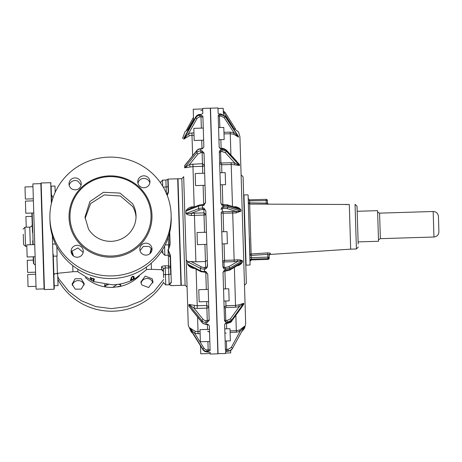 <?xml version="1.0" encoding="UTF-8"?>
<svg xmlns="http://www.w3.org/2000/svg" width="462" height="462" viewBox="0 0 462 462"><rect width="100%" height="100%" fill="white"/><g stroke="black" fill="none" stroke-linecap="round" stroke-linejoin="round"><path stroke-width="0.69" d="M33.778 212.976L25.803 213.225L25.427 201.103L33.403 200.855M36.03 286.342L28.055 286.584L27.685 274.561L35.661 274.22M53.627 266.741L54.285 288.08L54.216 285.782L58.045 285.666L57.675 273.637L54.522 273.735L53.887 275.161M35.597 272.182L27.622 272.43L27.246 260.308L33.31 260.123M35.124 256.739L27.148 256.982L27.079 254.839L26.773 244.86L34.748 244.617M53.65 267.498L53.303 256.179L57.132 256.058L56.843 246.696M53.303 256.179L53.24 254.036M26.23 227.194L25.907 216.545L31.965 216.36M55.174 192.308L54.978 186.024L51.149 186.14M51.438 195.495L51.588 200.294L52.212 200.277M53.927 276.426L53.407 259.523M53.656 267.608L54.21 285.683M51.652 202.344L51.149 186.111M72.424 255.007L71.98 250.889M77.893 269.207L77.841 271.587L72.938 271.737L72.753 265.604M73.493 256.023L72.338 252.206M94.225 279.718L94.294 278.921L92.602 278.863L90.425 277.731L90.454 278.517L91.591 279.296L91.62 280.099L90.893 279.908L91.233 279.643L91.62 280.099M94.294 278.921L94.329 280.041L93.209 279.932L93.232 280.746L93.832 280.746L93.226 280.405L93.197 279.591M90.419 277.385L92.146 278.684M93.746 278.667L92.134 278.343M131.653 277.702L131.682 278.673L130.584 279.406L130.602 279.92L131.144 279.724M133.599 277.073L133.928 276.443L133.587 276.726L133.928 276.443L132.71 276.276L131.058 277.772L132.721 276.623L133.94 276.79L133.235 277.327L133.264 278.28L134.373 277.985L134.39 278.499L131.15 280.064L130.613 280.261L130.596 279.741L131.693 279.013L131.664 278.043L131.352 278.095M133.264 278.28L133.351 277.933L133.362 278.28M134.373 277.985L134.367 277.639L133.351 277.933M90.893 279.908L92.134 280.792L93.838 281.081M94.306 279.262L93.751 279.008M43.717 276.738L40.847 183.322L41.158 182.992L44.433 289.535L44.104 289.229L43.717 276.738M43.024 254.129L44.104 289.229M146.31 267.105L146.512 269.479L151.415 269.329L151.224 263.19M149.896 253.678L150.814 249.798L150.901 252.599M151.091 248.458L150.814 249.798M130.584 279.406L130.596 279.741M162.087 250.444L162.797 251.12L162.849 252.962L161.353 251.576M161.74 269.727L163.421 271.564C162.901 270.149 162.335 269.542 161.729 269.727L151.415 269.329M165.292 265.783L165.223 267.868L163.34 268.89A1.917 1.784 178.2 0 0 161.504 267.163C161.307 266.447 162.566 265.985 165.292 265.783L168.682 265.916A1.917 1.704 178.2 0 1 170.518 267.562L168.613 268.006L168.353 255.203M44.092 288.906L36.117 289.154L32.883 183.888L40.858 183.639M170.363 262.549L170.114 254.423M85.366 277.552A38.975 38.19 -1.8 0 0 107.79 287.22M117.579 286.919A38.975 38.19 -1.8 0 0 131.225 282.126A38.975 38.19 -1.8 0 0 139.362 275.889M170.178 256.514L168.041 249.318L170.472 255.821L170.149 255.688L170.368 262.751L170.195 257.057L168.22 255.203L168.041 249.318L168.676 249.295L170.033 244.733L169.462 233.31L169.733 244.646L168.676 249.295L168.543 244.848L165.177 244.952M170.386 285.077L169.127 284.632L168.815 274.468A1.917 0.381 -1.8 0 0 170.715 274.03L170.518 267.562M170.663 272.436L170.149 255.688M162.855 253.101L162.797 251.12M166.343 194.213L168.203 192.308L167.804 179.418L165.91 180.059L162.532 180.163L160.672 182.138L160.707 183.114L160.672 182.138M167.897 182.351L168.024 186.509A1.917 0.381 -1.8 0 1 166.124 186.954L163.202 187.041M163.612 277.691L163.34 268.89M33.339 198.822L25.364 199.064L24.994 186.943L32.969 186.7M167.308 195.628L168.514 192.059L168.116 179.089L177.685 178.794L180.96 285.343L171.39 285.637L169.127 284.632L170.969 282.392A0.318 0.3 178.2 0 0 171.298 282.68L170.472 255.821M167.244 195.466L168.514 192.059M171.055 285.21L169.127 284.632L171.298 282.68M171.385 285.51A0.318 0.318 178.2 0 1 171.084 285.325M33.524 256.785L33.738 263.681L33.408 263.375L33.206 256.797M32.461 232.467L31.861 213.034M32.837 244.675L32.71 240.69M185.106 285.216L181.832 178.667L178.003 178.788L181.277 285.331L185.106 285.216L187.081 287.069L185.886 248.134L187.081 287.069M26.819 246.333L25.543 246.373L23.568 244.519L23.256 234.263M181.832 178.667L183.685 176.698L185.886 248.134M183.685 176.698L188.259 325.346L191.268 332.028L192.544 333.038M197.58 317.036L198.025 331.583L195.241 331.26L189.599 327.783L190.153 329.21M193.59 120.755L193.237 109.246L202.679 108.957L202.818 113.485L202.662 108.426L210.32 108.189L217.868 353.811L210.21 354.048L210.158 352.344L206.93 351.946L206.912 351.409L210.106 350.658L209.35 325.935L208.576 324.78L207.374 324.099L207.386 324.411L206.092 324.451L203.182 323.608L202.217 322.747L191.799 309.921M188.877 304.458L197.234 305.757L197.314 308.402L206.884 308.108L206.803 305.463L197.234 305.757L196.107 269.184M187.647 264.287L187.647 264.345C188.866 266.401 190.754 267.729 193.307 268.335L194.56 268.387M203.113 185.366L203.702 204.499L202.425 204.539L202.425 205.544L202.587 209.563L203.852 209.523L203.956 212.855L194.387 213.149L195.882 261.815L189.778 261.475C188.092 262.041 186.989 261.55 186.463 260.002L187.566 261.659L187.636 264.183A1.276 1.051 -62.7 0 0 187.641 264.252L190.864 266.482L201.045 271.731A1.276 1.051 -62.7 0 1 200.525 270.83L187.636 264.183M204.158 215.026L203.956 212.855L205.931 214.674A1.917 0.3 -1.8 0 1 204.158 215.026A1.917 0.3 -1.8 0 1 204.025 215.032L191.684 215.5C189.131 215.309 187.266 214.691 186.088 213.646L186.088 213.588M186.001 210.874L186.001 210.811C187.098 208.882 188.906 207.577 191.418 206.901L194.895 206.71M184.679 167.781L192.96 166.632L194.196 206.982M184.615 165.702L187.965 161.388M189.235 135.822L188.606 133.518L183.801 139.16L189.235 135.822L191.996 135.343L192.619 155.636M184.656 136.677L183.772 138.242L183.795 139.102A1.276 0.352 -150.7 0 0 183.795 139.126M202.974 349.722L190.211 329.296M200.138 333.76L194.75 333.437L204.019 348.267L202.933 349.174L189.593 327.824L194.75 333.437L195.241 331.26M188.935 306.271A1.276 0.733 -39.1 0 1 188.929 306.225L188.877 304.533L202.061 320.755L202.113 322.447L188.929 306.225M194.45 305.532L193.976 308.137L188.877 304.418M193.307 268.335L193.237 267.706M195.882 261.815L205.451 261.521L207.328 260.239M194.387 213.149L191.06 213.352L191.684 215.5M202.587 209.563A3.511 0.699 178.2 0 0 200.416 209.817A3.511 0.699 178.2 0 0 199.769 210.002L191.06 213.352L186.088 213.646M186.082 213.554A1.276 1.086 -111 0 1 186.082 213.479L186.001 210.978L198.539 206.162L198.62 208.662L186.082 213.479M186.001 210.909L189.749 208.691L199.197 205.059A1.276 1.086 69 0 0 198.539 206.162A4.787 0.959 178.2 0 1 200.283 205.752A4.787 0.959 178.2 0 1 202.431 205.561M190.91 208.35L191.418 206.901M190.194 166.996L189.559 164.426L202.448 163.698L204.406 165.073A1.917 1.207 -1.8 0 1 202.662 166.332A1.917 1.207 -1.8 0 1 202.529 166.337L202.737 173.244M184.679 167.752L189.559 164.426L198.042 153.938A1.276 0.832 -141 0 1 196.893 152.599L184.673 167.694A1.276 0.832 -141 0 0 184.679 167.752L184.679 167.827M184.615 165.662L184.673 167.694M184.615 165.731L196.962 150.271A1.276 0.832 39 0 0 196.835 150.687L196.893 152.599A4.787 3.17 178.2 0 1 197.765 151.825A4.787 3.17 178.2 0 1 200.751 150.883L200.837 152.685L202.108 152.645L202.529 166.337L192.96 166.632L192.879 163.993M184.708 136.619L195.796 116.857L195.819 117.666L183.795 139.102M188.571 129.216L188.467 128.921L189.114 128.731M187.763 129.579L193.555 119.548M208.94 312.705L209.176 320.333L207.322 322.389L206.017 322.43L206 320.634A3.511 2.628 178.2 0 1 204.447 320.333L203.13 319.404A1.276 0.733 140.9 0 0 202.061 320.755A4.787 3.586 178.2 0 0 203.858 322.026A4.787 3.586 178.2 0 0 206.023 322.436L206.017 322.43M205.931 214.674L205.827 211.342L205.931 214.674M199.769 210.002A1.276 1.086 -111 0 1 198.62 208.662A4.787 0.959 178.2 0 1 199.503 208.408A4.787 0.959 178.2 0 1 202.506 208.062L203.811 208.033L205.809 210.868L207.507 266.129L207.426 263.323L207.172 267.417L205.682 269L204.377 269.04L204.366 267.434A3.511 1.115 178.2 0 1 202.818 267.336L201.519 266.961A1.276 1.051 117.3 0 0 200.456 268.41L200.525 270.83A4.787 1.519 178.2 0 0 201.432 271.159A4.787 1.519 178.2 0 0 204.452 271.471L204.516 272.274M209.176 320.333L207.756 274.151L205.757 271.442L204.452 271.483L204.377 269.04M203.055 121.079L203.268 128.061L193.826 128.349L194.196 140.471L203.638 140.182L203.84 146.708L203.367 147.846L201.992 148.926L201.981 148.504L198.724 149.001L196.962 150.271M200.751 150.895L202.05 150.855L204.037 153.037L204.198 158.385M207.912 341.539L208.166 349.867L206.901 349.907L206.912 351.409A4.787 4.689 178.2 0 1 202.933 349.174L202.951 349.682A4.787 4.689 178.2 0 0 206.93 351.923M206.023 322.436L206.104 324.018M206.681 301.588L206.803 305.463L208.76 306.78A1.917 1.271 -1.8 0 1 207.022 308.102A1.912 1.328 -1.8 0 1 206.884 308.108L207.271 320.593L206 320.634M202.714 110.123L200.82 110.707M202.818 113.485L201.42 114.27L197.522 115.055L195.807 116.799A1.276 0.352 29.3 0 0 195.796 116.857A4.787 4.539 178.2 0 1 199.63 114.455L200.93 114.414M203.84 146.708L202.899 116.164L200.958 115.229L201.005 116.84L199.74 116.88L199.63 114.455M200.751 150.883L200.687 148.966L201.992 148.926M204.037 153.037L205.555 202.581L203.73 205.503L203.702 204.522M189.859 328.742L202.957 349.705L203.886 350.791L206.93 351.946L208.229 351.882M200.722 148.862L200.687 148.966A4.787 3.17 178.2 0 0 198.55 149.463A4.787 3.17 178.2 0 0 196.835 150.687L184.615 165.789M202.899 116.164L202.985 118.936M200.508 345.784L200.751 353.805L210.193 353.517M209.453 329.354L200.011 329.649L200.381 341.77L209.823 341.476M208.223 289.403L198.781 289.697L199.157 301.819L208.599 301.524M206.468 232.242L197.026 232.53L197.401 244.652L206.843 244.363M204.654 173.186L195.212 173.573L195.582 185.597L205.024 185.308M226.727 351.189L228.095 351.172L225.462 351.646L225.525 353.574L217.862 353.621M225.138 341.008L230.371 340.846L229.995 328.725L224.763 328.886L224.63 324.595L225.427 350.496L228.095 351.149C230.018 351.028 231.468 350.15 232.438 348.51L232.415 348.55M224.63 324.595L225.866 323.105L227.235 323.065L227.24 323.377C230.249 322.586 231.67 321.899 231.508 321.315L242.694 305.85L243.792 304.146L243.769 303.291L231.566 320.166L231.508 321.315M221.194 212.653L222.863 266.967L224.203 269.04L225.572 269L225.606 270.224L224.237 270.264L223.03 272.401L224.515 320.795L225.837 322.251L227.206 322.21L227.235 323.065L231.595 321.015L241.568 307.403M221.084 209.055L222.291 206.832L223.66 206.791L223.706 208.287L227.033 208.57L236.377 211.481L240.939 211.169L240.898 209.91L228.055 205.902L228.095 207.161L227.033 208.57M218.058 353.805L210.51 108.183L217.977 107.952L218.145 113.409L219.438 114.045L220.807 114.004L220.819 114.409L219.45 114.455L218.197 115.223L219.184 147.234L220.507 148.833L221.875 148.793L221.904 149.757L220.536 149.798L219.311 151.524L220.911 203.436L222.251 205.567L223.62 205.526L223.66 206.791L228.095 207.161L240.939 211.169L235.984 212.947L236.377 211.481L222.441 211.654A1.276 1.253 178.2 0 0 221.2 212.942L223.129 213.225L223.695 231.716M237.705 135.326L225.3 116.285L220.807 113.935L219.438 114.045M219.311 151.524L219.537 158.841M218.197 115.223L218.301 118.463M230.665 350.398L230.74 352.881L225.508 353.043M224.89 332.917L226.172 333.131M224.099 307.19A1.276 0.849 178.2 0 0 225.398 307.998L226.022 307.501L225.97 305.728L224.099 307.19M223.539 288.935L228.771 288.773L229.14 300.895L223.908 301.057M222.678 260.99A1.276 1.213 178.2 0 0 223.989 262.162L224.624 261.942L224.572 260.36L222.678 260.99M221.777 231.774L227.009 231.612L227.056 233.05L227.385 243.734L222.153 243.896M221.881 172.655L221.639 164.795L219.687 163.617A1.276 0.959 178.2 0 1 220.934 162.624L220.593 151.594L221.962 151.553L225.317 152.72L234.887 163.057L239.535 165.512L239.507 164.553L226.345 150.352L226.38 151.311L225.317 152.72M219.964 172.719L225.202 172.655L225.572 184.679L220.339 184.84M218.578 127.593L223.81 127.431L224.18 139.553L218.953 139.715M217.989 108.483L223.221 108.327L223.412 114.536M232.744 127.674L238.502 131.907L239.928 136.654L245.674 323.585L244.542 328.407L241.695 331.652M243.976 327.477L244.485 326.553M239.582 330.024L240.061 331.433L244.473 326.299L239.582 330.024L236.313 330.694L236.359 332.19L230.111 332.386M238.808 304.897L239.299 306.601L243.769 303.291L238.808 304.897L235.539 305.434L235.591 307.207L226.022 307.501M239.662 264.235L242.498 261.908L242.458 260.689L229.966 268.058L229.539 270.206L239.668 264.229M236.919 265.852L237.618 265.442M237.422 259.783L237.907 261.325L242.458 260.689L240.217 259.933L237.422 259.783L234.142 260.066L234.194 261.648L224.624 261.942M223.082 211.758L223.129 213.225L235.984 212.947M226.917 204.816L228.055 205.902L223.62 205.526L223.591 204.51L227.333 204.851L237.358 207.975L240.898 209.91C239.801 208.247 238.103 207.201 235.793 206.768L233.391 206.739M236.261 207.733L235.793 206.768M221.581 163.028L221.639 164.795L231.208 164.501L234.505 164.79L234.887 163.057L231.15 162.734L221.581 163.028L220.934 162.624M226.195 149.942C223.816 148.504 222.372 147.979 221.864 148.366L221.875 148.793L226.345 150.352L226.195 149.942L236.457 161.019M224.012 133.928L230.261 133.737L233.564 134.188L233.957 132.646L238.663 137.179L237.786 135.418M238.184 136.024L225.283 116.228L225.312 116.695L224.237 117.735L233.957 132.646L230.215 132.132L223.96 132.323M237.607 265.76C239.87 265.107 241.499 263.819 242.498 261.908L230.001 269.277L225.606 270.224L225.635 271.09L229.539 270.206M242.302 213.866L243.301 246.373M233.564 134.188L238.663 137.179L225.312 116.695L220.819 114.409L220.871 116.02L224.237 117.735M234.505 164.79L239.535 165.512L226.38 151.311L221.904 149.757L221.962 151.553M241.106 174.931L243.081 176.784L246.356 283.333L244.496 285.302M243.647 195.287L243.959 194.958L246.113 265.136L250.069 265.015L248.111 195.022L250.069 265.015M249.428 237.895L249.959 255.203L251.241 255.417L251.311 257.629L250.029 257.409M248.285 200.647L249.567 200.866L251.155 253.973A1.276 1.19 -1.8 0 0 249.959 255.203M268.087 204.152A1.276 1.265 178.2 0 1 267.515 203.136L266.239 203.136L266.124 199.33L249.538 199.855L248.221 198.608M350.034 249.174L356.41 248.978L355.041 204.32L356.41 248.978L350.67 249.151L349.301 204.493L249.619 204.077L248.348 202.841L266.239 203.136L266.228 204.158M269.721 254.418L270.322 254.227L270.299 253.499C270.559 253.176 269.698 252.974 267.723 252.893L267.896 257.115L251.311 257.629L251.357 259.113A1.276 1.23 -1.8 0 0 250.121 260.383M251.38 259.91L251.357 259.113L267.943 258.605L267.972 259.413L251.38 259.91A1.276 1.265 -1.8 0 0 250.144 261.215M267.538 203.904L267.44 200.572A1.276 1.276 0 0 0 266.124 199.33L249.538 199.844L249.567 200.866L267.44 200.572A1.276 1.265 178.2 0 0 267.036 199.682M268.318 204.239L267.515 203.136L267.463 201.334M270.299 253.499L269.103 254.764L267.816 254.331L251.241 255.417L251.155 253.973L267.723 252.893M270.322 254.227A1.276 1.265 -1.8 0 0 269.127 255.526L269.184 257.334L269.127 255.526L269.739 254.406M267.943 258.605L267.896 257.115L268.226 257.115A1.276 0.318 92.3 0 1 267.943 258.605A1.276 1.23 -1.8 0 0 269.184 257.334L269.207 258.096A1.276 1.265 -1.8 0 1 267.972 259.401L251.38 259.921L250.144 261.238M358.177 244.034L357.011 206.173L357.172 211.278L377.587 210.649L378.528 241.274L358.114 241.897L358.177 244.034M438.888 231.341L438.432 216.441L438.888 231.341M69.202 185.383A6.098 5.971 178.2 0 1 77.945 181.179L81.093 185.019M72.343 189.224A6.098 5.971 178.2 0 1 69.011 184.078A6.098 5.971 178.2 0 1 77.864 178.563A6.098 5.971 178.2 0 1 74.711 189.853L72.343 189.224M58.2 246.627A60.638 59.413 178.2 0 1 49.908 218.382A60.638 59.413 178.2 0 1 93.751 159.442A60.638 59.413 178.2 0 1 162.832 186.411A60.638 59.413 178.2 0 1 171.125 214.657A60.638 59.413 178.2 0 1 127.281 273.602A60.638 59.413 178.2 0 1 58.2 246.627M143.168 254.475A6.098 5.971 178.2 0 1 146.321 243.185A6.098 5.971 178.2 0 1 152.021 248.96A6.098 5.971 178.2 0 1 143.168 254.475M138.421 179.083A6.098 5.971 178.2 0 1 149.948 181.595A6.098 5.971 178.2 0 1 144.612 187.705A6.098 5.971 178.2 0 1 138.421 179.083M71.743 248.562A6.098 5.971 178.2 0 1 83.258 251.64A6.098 5.971 178.2 0 1 75.849 257.091A6.098 5.971 178.2 0 1 71.743 248.562M88.485 229.008L84.991 217.111L89.888 201.611L103.453 192.296L119.987 193.087L132.536 203.655A25.531 25.017 -1.8 0 1 136.03 215.546A25.531 25.017 -1.8 0 1 117.567 240.361A25.531 25.017 -1.8 0 1 88.485 229.008M136.03 216.949A25.531 25.017 -1.8 0 0 132.623 206.456L120.403 196.021L104.227 194.912L90.621 203.575L85.072 218.514M134.696 184.43A40.529 39.715 178.2 0 1 145.478 196.206A40.529 39.715 178.2 0 1 151.022 215.084A40.529 39.715 178.2 0 1 121.714 254.481A40.529 39.715 178.2 0 1 75.543 236.452A40.529 39.715 178.2 0 1 69.999 217.573A40.529 39.715 178.2 0 1 91.765 181.139A40.529 39.715 178.2 0 1 134.696 184.43M71.269 252.749A6.098 5.971 178.2 0 1 71.824 251.172L77.922 247.932L83.16 252.385M137.953 183.27L138.502 181.693A6.098 5.971 178.2 0 1 149.844 182.906M140.021 250.635L143.33 246.396L148.77 246.431A6.098 5.971 178.2 0 1 151.911 250.271M49.908 218.382L49.988 220.998A60.638 59.413 -1.8 0 0 58.281 249.237A60.638 59.413 -1.8 0 0 127.362 276.212A60.638 59.413 -1.8 0 0 171.206 217.267L171.125 214.657M57.767 276.761L59.205 279.308L68.826 291.441L81.3 300.75L95.801 306.606L111.354 308.616L126.917 306.653L141.453 300.837L153.979 291.568L163.663 279.458M75.098 278.788L72.089 284.13L75.231 289.172L81.26 289.091L84.275 283.755L81.133 278.713L75.098 278.788M152.189 278.8L145.247 276.091L140.841 282.016L141.672 284.852L148.614 287.566L153.026 281.641L152.189 278.8M163.744 282.074A60.638 59.413 178.2 0 1 59.286 281.918A60.638 59.413 178.2 0 1 57.848 279.377M141.025 283.316A6.098 5.971 178.2 0 1 152.916 282.952M72.274 285.429A6.098 5.971 178.2 0 1 84.165 285.066M72.938 271.737L57.392 273.308L56.866 256.069M54.308 288.912L54.002 289.241L52.356 235.741M51.369 203.517L50.728 182.698L51.057 183.01M92.596 278.522L92.602 278.863M90.968 277.57L90.979 277.916M90.887 279.562L90.893 279.868M93.832 280.746L93.838 281.046M134.269 277.645L134.28 277.991M132.71 276.276L132.721 276.623M132.126 276.553L132.138 276.894M131.589 278.759L131.601 279.1M130.677 279.331L130.688 279.666M106.791 284.661A7.981 1.594 178.2 0 0 104.666 285.816C105.007 286.937 107.686 287.468 112.693 287.422L116.996 284.5M161.504 267.163L161.585 269.71M120.57 283.928L120.611 285.325A7.981 1.594 178.2 0 0 118.416 284.303M108.224 284.765A7.658 1.53 178.2 0 0 105.359 286.567A7.658 1.53 178.2 0 0 112.693 287.416C119.167 286.654 121.806 285.955 120.611 285.325M169.132 284.806L165.748 284.91L165.223 267.868L168.613 268.006L168.815 274.468L165.431 274.572A1.917 0.381 178.2 0 0 163.531 275.017M168.214 193.012L166.32 193.416M166.314 193.197L165.91 180.059M168.774 268L168.682 265.916M33.154 244.664L32.184 213.028M168.22 255.203L164.842 255.307L164.559 246.165M162.716 186.221L162.532 180.163M170.091 243.41L169.745 232.138M168.307 237.289L168.543 244.848L170.033 244.733M30.284 244.75L29.741 227.085C31.283 226.888 32.109 226.01 32.213 224.457M25.543 246.373L24.954 227.235L23.1 229.204M198.094 333.818L198.025 331.583L200.069 331.52M208.576 324.78L207.386 324.411L207.542 329.418M203.13 319.404L193.976 308.137L197.314 308.402M205.757 271.442L206.312 289.466M187.566 261.763L200.456 268.41A4.787 1.519 178.2 0 0 202.223 268.913A4.787 1.519 178.2 0 0 204.383 269.051M191.008 261.544L201.519 266.961M205.682 269L204.926 244.421M207.49 265.523A1.917 1.813 -1.8 0 1 205.63 267.394L204.366 267.434M203.956 212.855L204.556 232.299M201.727 140.24L201.981 148.504L203.367 147.846M199.74 116.88L197.592 117.833L196.962 118.636L188.606 133.518L191.921 132.952L191.996 135.343L194.04 135.279M206.901 349.907A3.511 3.442 178.2 0 1 205.342 349.497L204.019 348.267M207.6 331.312A1.917 1.831 178.2 0 1 209.569 333.085A1.917 1.86 -1.8 0 0 207.594 331.289M202.217 322.747A1.276 0.733 -39.1 0 1 202.113 322.447A4.787 3.586 178.2 0 0 203.032 323.261A4.787 3.586 178.2 0 0 206.075 324.128M200.837 152.685L198.042 153.938M191.921 132.952L193.965 132.889M202.939 117.388A1.917 0.606 178.2 0 0 201.005 116.84L201.351 128.118M196.962 118.636A1.276 0.352 -150.7 0 1 195.819 117.666A4.787 4.539 178.2 0 1 199.653 115.263L200.958 115.229M195.853 116.753A1.276 0.352 29.3 0 0 195.807 116.799L184.199 137.497M193.486 117.279L186.33 130.469M208.212 351.368L208.166 349.867A1.917 0.381 178.2 0 0 210.071 349.428M206.069 324.139L207.374 324.099M207.022 308.102L206.803 305.463M209.142 319.265A1.917 1.271 -1.8 0 1 207.271 320.593L207.322 322.389M202.425 205.544L203.73 205.503M203.811 208.033L203.852 209.523A1.917 1.877 178.2 0 1 205.827 211.342M202.662 166.332L202.448 163.698M202.05 150.855L202.108 152.645A1.917 1.432 178.2 0 1 204.065 154.019M244.236 327.021L232.432 348.533C231.462 350.173 230.012 351.056 228.095 351.172L228.095 351.149M236.359 332.19L240.061 331.433L231.3 347.412L232.432 348.256C231.462 349.89 230.012 350.768 228.089 350.889L228.043 349.387L226.675 349.428L226.721 350.935M225.387 349.214L226.675 349.428L226.415 340.968M225.866 323.105L224.948 323.862M235.591 307.207L239.299 306.601L230.423 318.878L231.566 320.166L227.206 322.21L227.148 320.409L225.785 320.455L225.837 322.251M224.48 319.646A1.276 0.849 178.2 0 0 225.785 320.455L225.398 307.998M224.237 270.264L224.266 271.13L223.03 272.447M234.194 261.648L237.907 261.325L228.817 266.684L229.966 268.058L225.572 269L225.52 267.394L224.151 267.434L224.203 269.04M222.84 266.262A1.276 1.213 178.2 0 0 224.151 267.434L223.989 262.162M222.291 206.832L222.338 208.327A1.276 1.253 -1.8 0 0 221.102 209.621M222.441 211.654L222.338 208.327L223.706 208.287M222.251 205.567L222.222 204.556L223.591 204.539M220.905 203.315L222.222 204.579M220.536 149.798L220.593 151.594L219.346 152.593M220.507 148.833L220.495 148.412L219.381 147.817M219.45 114.455L219.502 116.066A1.276 0.404 -1.8 0 0 218.237 116.511M219.854 127.552L219.502 116.066L220.871 116.02M225.237 116.193L220.807 114.004M223.337 112.122L224.093 112.988L225.179 112.561L223.296 110.811L225.161 112.549L235.464 128.846M231.3 347.412L228.043 349.387M226.513 323.4L226.68 328.829M230.423 318.878L227.148 320.409M224.907 271.113L225.45 288.877M225.826 300.999L225.97 305.728L235.539 305.434L234.367 267.354M228.817 266.684L225.52 267.394M224.064 243.838L224.572 260.36L234.142 260.066L232.652 211.463M222.251 184.777L222.857 204.533M220.865 139.651L221.131 148.389M224.093 112.988L233.512 127.905M225.19 112.584L235.453 128.834M235.845 315.321L236.313 330.694L230.064 330.884M231.15 162.734L232.496 206.456M230.215 132.132L230.919 155.041M240.257 260.915L240.217 259.933M248.412 203.193L249.636 203.072M268.226 257.115L269.184 257.334M379.579 213.144L433.171 211.498L433.951 237.018L380.365 238.663L379.579 213.144C378.026 212.468 377.367 211.85 377.604 211.29M146.31 195.923A41.488 40.65 178.2 0 1 131.491 251.571A41.488 40.65 178.2 0 1 74.723 237.122A41.488 40.65 178.2 0 1 82.825 186.284A41.488 40.65 178.2 0 1 135.274 183.864A41.488 40.65 178.2 0 1 146.31 195.923M55.486 243.976L52.934 244.057M53.026 197.696L51.415 194.687M57.392 273.308L56.3 273.585M146.818 269.467L135.585 278.297C128.552 282.34 120.894 284.517 112.618 284.829L93.555 281.595L77.535 271.598M50.728 182.698L41.158 182.992M54.002 289.241L44.433 289.535M90.858 279.527L90.87 279.88M93.85 280.734L93.861 281.069M133.951 276.461L133.963 276.813M131.035 277.812L131.046 278.147M104.62 284.419L104.666 285.816M33.738 263.681L35.383 265.228M164.842 255.307L162.867 253.447M168.116 179.089L167.804 179.418M171.39 285.637L171.061 285.325M165.748 284.91L163.773 283.05M167.885 179.348L166.58 179.914M180.96 285.343L181.271 285.014M177.685 178.794L178.014 179.106M29.741 227.085L24.954 227.235M188.912 129.089L185.106 131.566L182.513 138.415M193.486 117.267L186.319 130.48M201.045 271.731L205.786 272.303L207.756 274.157M202.425 204.539L199.197 205.059M203.702 204.499L205.555 202.523M225.872 323.423L227.24 323.377M224.266 271.13L225.635 271.09M221.864 148.366L220.495 148.412M245.784 264.83L246.113 265.136M243.959 194.958L247.915 194.837M350.67 249.151L269.669 254.475M345.472 204.614L349.301 204.493M267.972 259.413A1.276 1.276 0 0 0 269.207 258.096M356.41 248.978L358.269 247.003M355.041 204.32L357.011 206.173M380.365 238.663C378.904 239.339 378.28 239.992 378.505 240.633M433.951 237.018C437.046 236.619 438.692 234.863 438.9 231.757M433.171 211.498C436.278 211.7 438.034 213.352 438.432 216.441"/></g></svg>
